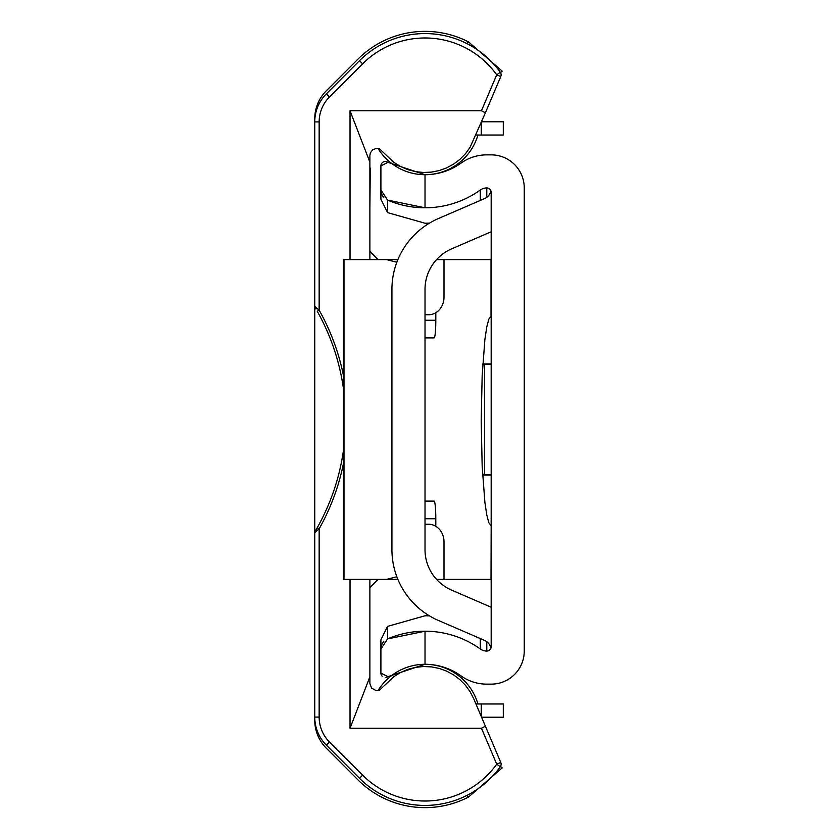 <?xml version="1.0" encoding="UTF-8"?>
<svg xmlns="http://www.w3.org/2000/svg" width="839" height="839" viewBox="0 0 839 839"><rect width="100%" height="100%" fill="white"/><g stroke="black" fill="none" stroke-linecap="round" stroke-linejoin="round"><path stroke-width="1.26" d="M387.964 676.643L425.016 664.289L425.016 631.211L387.576 638.909L380.906 649.04L380.906 673.109L387.964 676.643A4.415 4.415 0 0 1 385.321 677.524M380.906 673.109A4.415 4.415 0 0 0 382.175 676.203M383.79 641.615A11.022 11.022 0 0 0 380.906 649.04L380.906 639.779L387.576 626.387L425.016 615.774A94.828 94.828 0 0 1 429.484 615.878M380.906 663.848L380.906 639.779M387.964 162.357L380.906 165.891L380.906 189.96L387.576 200.091L425.016 207.789L425.016 174.711L387.964 162.357A4.415 4.415 0 0 0 380.906 165.891M429.484 223.122A94.828 94.828 0 0 1 425.016 223.226L387.576 212.613L387.576 200.091A94.828 94.828 0 0 0 480.296 190.013L480.296 200.437M387.576 212.613L380.906 199.221L380.906 189.96A11.022 11.022 0 0 0 383.79 197.385M380.906 199.221L380.906 175.152M486.788 641.709L486.788 651.064A4.415 4.415 0 0 0 491.172 646.649L491.172 192.351A4.415 4.415 0 0 0 486.788 187.936A4.415 4.415 0 0 1 490.92 190.862A11.022 11.022 0 0 1 484.523 198.612L438.503 218.497A77.188 77.188 0 0 0 391.928 289.35L391.928 549.65A77.188 77.188 0 0 0 438.503 620.503L484.523 640.388A11.022 11.022 0 0 1 490.92 648.138A4.415 4.415 0 0 1 486.788 651.064A11.022 11.022 0 0 1 480.296 648.987A94.828 94.828 0 0 0 387.576 638.909L387.576 626.387M491.172 231.774L451.623 248.868A44.11 44.11 0 0 0 425.016 289.35L425.016 549.65A44.11 44.11 0 0 0 451.623 590.132L491.172 607.226M491.172 364.367L482.771 364.367M482.603 474.633L491.172 474.633M425.016 174.711A61.75 61.75 0 0 0 461.01 163.133A44.11 44.11 0 0 1 486.725 154.858L491.172 154.858A33.078 33.078 0 0 1 524.249 187.936L524.249 651.064A33.078 33.078 0 0 1 491.172 684.142L486.725 684.142A44.11 44.11 0 0 1 461.01 675.867A61.75 61.75 0 0 0 425.016 664.289M486.788 197.291L486.788 187.936A11.022 11.022 0 0 0 480.296 190.013M378.064 579.382L369.884 587.573M369.884 251.427L378.064 259.618M466.778 795.487L468.55 797.05L502.194 767.895L468.55 797.05A94.828 94.828 0 0 1 357.959 779.861L326.371 748.273A39.695 39.695 0 0 1 314.751 720.208L314.751 717.093A39.695 39.695 0 0 0 326.371 745.158L359.522 778.298A92.626 92.626 0 0 0 500.306 766.752A4.415 4.415 0 0 0 500.778 762.462L485.382 726.186L481.46 728.242L350.031 728.242L350.031 579.382M343.413 450.606A220.531 220.531 0 0 1 317.236 527.731L319.156 528.811L314.751 532.639A2.202 2.202 0 0 1 315.055 531.517A2.202 2.202 0 0 0 314.751 532.639L314.751 306.361A2.202 2.202 0 0 0 315.055 307.483L315.957 309.025M350.031 259.618L350.031 110.758L481.46 110.758L485.382 112.814L500.778 76.538A4.415 4.415 0 0 0 500.306 72.248A92.626 92.626 0 0 0 359.522 60.702L326.371 93.842A39.695 39.695 0 0 0 314.751 121.907L314.751 118.792A39.695 39.695 0 0 1 326.371 90.727L357.959 59.139A94.828 94.828 0 0 1 468.55 41.95L502.194 71.105L468.55 41.95L466.778 43.513M500.516 72.574L502.194 71.105L500.516 72.574M502.194 767.895L500.516 766.427M317.236 527.731L315.653 530.489M315.999 529.902L316.481 529.052M319.082 528.885L317.803 530.007M315.684 308.553L315.055 307.483A2.202 2.202 0 0 1 314.751 306.361L319.156 310.189L319.156 121.907A35.29 35.29 0 0 1 329.496 96.957L362.637 63.816A88.21 88.21 0 0 1 496.719 74.818L481.46 110.758M343.413 388.394A220.531 220.531 0 0 0 317.236 311.269L319.156 310.189A222.734 222.734 0 0 1 343.413 375.39M319.156 121.907L314.751 121.907L314.751 306.361M314.751 532.639L314.751 717.093L319.156 717.093L319.156 528.811A222.734 222.734 0 0 0 343.413 463.61M369.884 155.446L369.884 259.618M369.884 579.382L369.884 683.533L371.604 688.158L375.945 690.528L379.648 690.057L393.848 676.643L400.581 672.469L407.869 669.354L415.546 667.351L423.422 666.523L431.351 666.879L439.122 668.41L446.589 671.095L453.563 674.86L459.898 679.621L465.456 685.274L470.102 691.703L473.731 698.74L485.382 726.186M369.884 672.207L369.884 631.211M369.884 168.094L369.884 166.793M370.282 168.094L369.884 207.789M350.031 728.242L369.884 676.832M485.382 112.814L470.102 147.297L465.456 153.726L459.898 159.379L453.563 164.14L446.589 167.905L439.122 170.59L431.351 172.121L423.422 172.477L415.546 171.649L407.869 169.646L400.581 166.531L393.848 162.357L379.648 148.943L375.945 148.472L372.516 149.961L370.324 152.992L369.884 155.467M350.031 110.758L369.884 162.168M491.172 579.382L436.542 579.382M443.999 579.382L443.999 541.9A17.64 15.343 90 0 0 428.656 524.249L425.016 524.249M397.896 579.382L394.729 579.382L397.791 579.141M397.791 259.859L394.729 259.618L397.896 259.618M434.13 501.093L425.016 501.093L434.13 501.093A17.64 1.678 -90 0 1 435.798 518.743L435.798 526.284M491.014 579.382L491.172 525.675L488.822 522.728L486.746 514.789L484.879 502.236L482.163 465.949L481.198 420.937L482.163 375.914L484.879 339.638L486.746 327.074L488.822 319.135L491.172 316.198M425.016 314.751L428.656 314.751A17.64 15.343 90 0 0 443.999 297.1L443.999 259.618L491.172 259.618M435.798 312.716L435.798 320.257A17.64 1.678 -90 0 1 434.13 337.907L425.016 337.907L434.13 337.907M396.847 576.76L386.517 579.382L394.729 579.382M343.413 579.382L343.413 259.618L343.99 259.618L343.99 579.382L343.413 579.382L386.517 579.382M343.413 259.618L386.517 259.618L396.847 262.24M394.729 259.618L386.517 259.618M491.172 475.073L482.635 475.073M491.172 363.927L482.803 363.927L491.172 363.927M436.542 259.618L443.999 259.618M481.576 121.781L503.306 121.781L503.306 135.016L475.954 135.016M475.954 703.984L503.306 703.984L503.306 717.219L481.576 717.219M480.296 648.987L480.296 638.563M484.554 474.633L484.554 364.367M481.46 728.242L496.719 764.182A88.21 88.21 0 0 1 362.637 775.184L329.496 742.043A35.29 35.29 0 0 1 319.156 717.093M500.306 766.752L496.719 764.182L500.778 762.462M500.778 76.538L496.719 74.818L500.306 72.248M359.522 60.702L362.637 63.816M326.371 93.842L329.496 96.957M326.371 745.158L329.496 742.043M359.522 778.298L362.637 775.184M491.014 316.198L491.014 259.618M425.016 320.257L435.798 320.257M425.016 518.743L435.798 518.743M481.25 135.016L481.25 122.546M481.25 703.984L481.25 716.454M477.936 703.984A55.133 55.133 0 0 0 378.074 690.507M378.074 148.493A55.133 55.133 0 0 0 477.936 135.016"/></g></svg>
